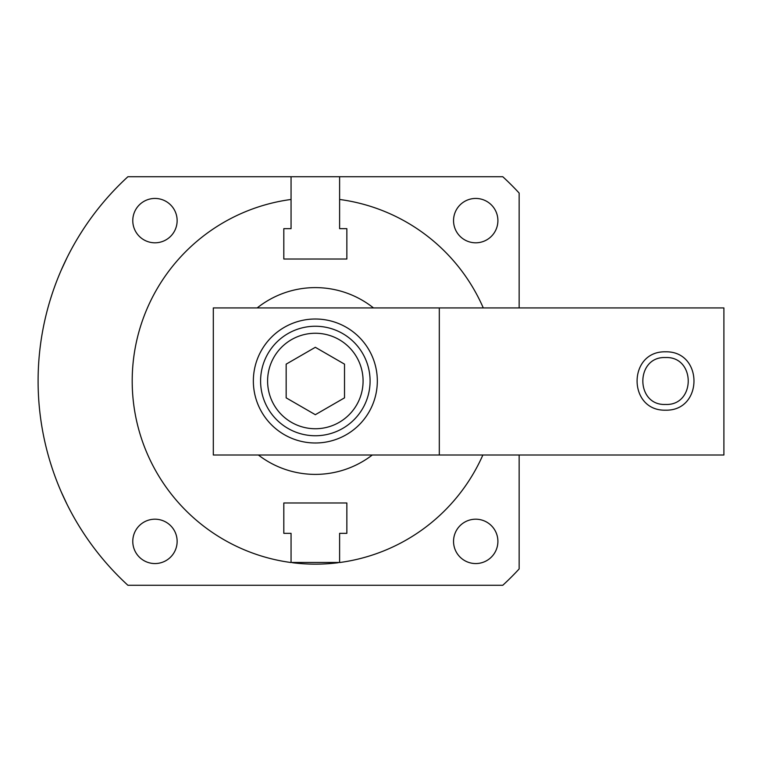<?xml version="1.0" encoding="UTF-8"?>
<svg xmlns="http://www.w3.org/2000/svg" width="762" height="762" viewBox="0 0 762 762"><rect width="100%" height="100%" fill="white"/><g stroke="black" fill="none" stroke-linecap="round" stroke-linejoin="round"><path stroke-width="1.14" d="M258.385 455.009A93.383 93.383 0 0 0 372.294 455.009M373.485 307.924A93.383 93.383 0 0 0 257.194 307.924M339.614 533.333L346.853 533.333L339.614 533.333L339.614 562.537A183.156 183.156 0 0 0 482.87 455.009M519.151 455.009L519.151 568.938A277.235 277.235 0 0 1 502.768 585.283L127.911 585.283A277.235 277.235 0 0 1 127.911 176.717L291.055 176.717L291.055 199.463A183.156 183.156 0 0 0 291.055 562.537L291.055 533.333L283.816 533.333L291.055 533.333M283.816 502.987L346.853 502.987L283.816 502.987L283.816 533.333M346.853 533.333L346.853 502.987M483.279 307.924A183.156 183.156 0 0 0 339.614 199.463L339.614 176.717L502.768 176.717A277.235 277.235 0 0 1 519.151 193.062L519.151 307.924M339.614 562.537L342.309 562.156M342.852 562.07L344.748 561.775M343.529 561.965L341.976 562.204M340.204 562.461L290.474 562.461M288.684 562.204L287.131 561.965M285.931 561.775L287.826 562.07M288.369 562.156L291.055 562.537M338.271 562.708A183.156 183.156 0 0 1 334.451 563.156M333.975 563.204A183.156 183.156 0 0 1 329.222 563.623M329.079 563.632A183.156 183.156 0 0 1 301.6 563.632M301.457 563.623A183.156 183.156 0 0 1 296.704 563.204M296.228 563.156A183.156 183.156 0 0 1 292.408 562.708M132.779 220.618A22.184 22.184 0 0 1 154.962 198.444A22.184 22.184 0 0 1 177.136 220.618A22.184 22.184 0 0 1 154.962 242.802A22.184 22.184 0 0 1 132.779 220.618M453.542 220.618A22.184 22.184 0 0 1 475.717 198.444A22.184 22.184 0 0 1 497.9 220.618A22.184 22.184 0 0 1 475.717 242.802A22.184 22.184 0 0 1 453.542 220.618M453.542 541.382A22.184 22.184 0 0 1 475.717 519.198A22.184 22.184 0 0 1 497.9 541.382A22.184 22.184 0 0 1 475.717 563.556A22.184 22.184 0 0 1 453.542 541.382M132.779 541.382A22.184 22.184 0 0 1 154.962 519.198A22.184 22.184 0 0 1 177.136 541.382A22.184 22.184 0 0 1 154.962 563.556A22.184 22.184 0 0 1 132.779 541.382M50.302 462.344L51.864 467.258L50.302 462.344M52.045 467.83L53.083 470.916L52.045 467.83M54.359 474.536L54.673 475.412L54.35 474.536M61.322 492.071L66.97 504.187L61.322 492.071M77.886 524.094L79.581 526.875L77.886 524.094M79.905 527.39L82.667 531.743L79.905 527.39M82.667 230.257L79.905 234.61L82.667 230.257M79.581 235.125L77.886 237.906L79.581 235.125M66.97 257.813L61.322 269.929L66.97 257.813M54.673 286.588L54.35 287.464L54.673 286.588M53.083 291.084L52.045 294.17L53.083 291.084M51.864 294.742L50.302 299.657L51.864 294.742M291.055 176.717L339.614 176.717M291.055 199.463L291.055 228.667L283.816 228.667L291.055 228.667M339.614 228.667L346.853 228.667L339.614 228.667L339.614 199.463M346.853 259.013L283.816 259.013L346.853 259.013L346.853 228.667M283.816 228.667L283.816 259.013M315.335 326.25A54.75 54.75 0 0 0 260.594 381A54.75 54.75 0 0 0 315.335 435.75A54.75 54.75 0 0 0 370.084 381A54.75 54.75 0 0 0 315.335 326.25M315.335 333.261A47.739 47.739 0 0 1 363.083 381A47.739 47.739 0 0 1 315.335 428.739A47.739 47.739 0 0 1 267.595 381A47.739 47.739 0 0 1 315.335 333.261M286.16 397.85L315.335 414.699L344.519 397.85L344.519 364.15L315.335 347.301L286.16 364.15L286.16 397.85M439.312 307.924L213.312 307.924L213.312 455.009L723.9 455.009L723.9 307.924L439.312 307.924L439.312 455.009M665.531 357.54C695.792 356.254 695.792 405.746 665.531 404.46C635.279 405.746 635.279 356.254 665.531 357.54M315.335 319.011A61.989 61.989 0 0 1 377.323 381A61.989 61.989 0 0 1 315.335 442.989A61.989 61.989 0 0 1 253.355 381A61.989 61.989 0 0 1 315.335 319.011M665.531 410.185C703.45 411.08 703.45 350.92 665.531 351.815C627.612 350.92 627.612 411.08 665.531 410.185"/></g></svg>
